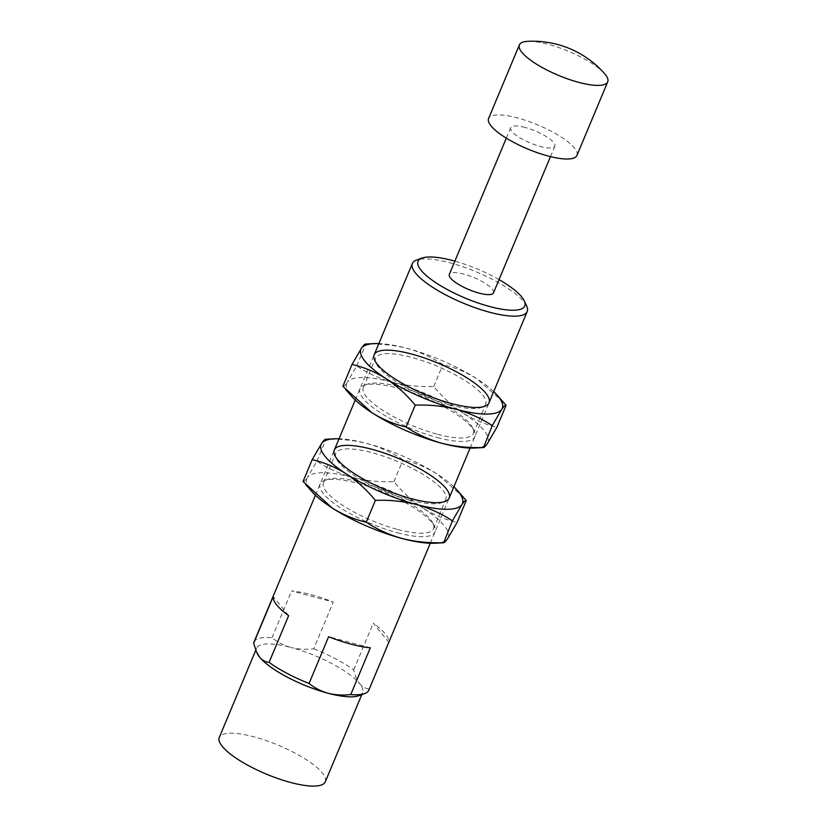 <?xml version="1.0" encoding="UTF-8"?>
<svg xmlns="http://www.w3.org/2000/svg" width="827" height="827" viewBox="0 0 827 827"><rect width="100%" height="100%" fill="white"/><g stroke="black" fill="none" stroke-linecap="round" stroke-linejoin="round"><path stroke-width="0.62" stroke-dasharray="4.13 3.1" d="M253.972 642.114A62.242 16.943 22.7 0 1 272.042 637.72C277.583 642.228 283.94 645.484 291.114 647.51A57.456 15.641 22.7 0 0 256.618 648.213A57.456 15.641 22.7 0 0 257.073 653.206M313.733 648.792A62.242 16.943 22.7 0 1 353.718 669.88C355.052 675.669 357.026 680.27 359.652 683.671A57.456 15.641 22.7 0 0 291.114 647.51C298.361 649.309 305.897 649.733 313.733 648.792L333.291 602.035A62.242 16.943 22.7 0 0 310.9 594.592A62.242 16.943 22.7 0 0 291.6 590.964L333.291 602.035M358.753 695.734A57.456 15.641 22.7 0 0 362.629 692.561A57.456 15.641 22.7 0 0 359.652 683.671C362.371 686.844 365.534 688.612 369.152 688.953L388.7 642.197A62.242 16.943 22.7 0 0 373.277 623.134L388.7 642.197M368.821 690.152A62.242 16.943 22.7 0 0 369.152 688.953M325.29 781.815A57.456 15.641 22.7 0 0 253.775 736.764A57.456 15.641 22.7 0 0 219.279 737.467M526.706 306.135A62.242 16.943 22.7 0 0 449.723 262.728A62.242 16.943 22.7 0 0 416.55 260.05M272.042 637.72L291.6 590.964M353.718 669.88L373.277 623.134M499.032 279.619A57.838 15.744 22.7 0 0 454.86 261.136M493.502 292.841A23.942 6.523 22.7 0 0 463.699 274.068A23.942 6.523 22.7 0 0 449.33 274.368M525.042 127.43A23.942 6.523 22.7 0 0 510.672 127.73A23.942 6.523 22.7 0 0 530.241 142.978A23.942 6.523 22.7 0 0 554.845 146.203A23.942 6.523 22.7 0 0 525.042 127.43M576.926 155.445A47.883 13.036 22.7 0 0 517.33 117.899A47.883 13.036 22.7 0 0 488.581 118.488M604.516 73.562A47.883 13.036 22.7 0 0 548.125 44.286A47.883 13.036 22.7 0 0 527.512 41.35M370.32 647.799L328.619 636.728M288.633 615.629L273.21 596.567M392.68 382.312C405.923 385.62 419.609 387.005 433.741 386.457C442.435 396.991 452.121 405.799 462.8 412.9A76.611 20.861 22.7 0 0 392.68 382.312A76.611 20.861 22.7 0 0 347.247 382.219L356.706 366.01C367.601 373.204 379.603 378.632 392.68 382.312M475.029 448.017A76.611 20.861 22.7 0 0 487.485 443.406A76.611 20.861 22.7 0 0 462.8 412.9C473.613 419.651 484.994 424.416 496.944 427.197M493.709 391.616A76.611 20.861 22.7 0 0 477.024 378.9A76.611 20.861 22.7 0 0 406.905 348.301A76.611 20.861 22.7 0 0 378.859 343.577M503.374 402.211L477.024 378.9C466.211 372.15 454.829 367.384 442.89 364.604C431.983 357.409 419.992 351.982 406.905 348.301C393.673 344.993 379.986 343.608 365.854 344.156L365.482 344.073M342.874 386.292C343.505 386.86 344.973 385.506 347.247 382.219A76.611 20.861 22.7 0 0 351.816 396.474M437.421 437.597A62.242 16.943 22.7 0 0 474.295 431.425A62.242 16.943 22.7 0 0 423.91 397.177A62.242 16.943 22.7 0 0 364.138 385.351A62.242 16.943 22.7 0 0 375.572 409.437A62.242 16.943 22.7 0 0 437.421 437.597M437.545 434.268A59.658 16.24 22.7 0 0 473.364 433.534A59.658 16.24 22.7 0 0 472.889 428.355A59.658 16.24 22.7 0 0 424.592 395.533A59.658 16.24 22.7 0 0 367.322 384.193A59.658 16.24 22.7 0 0 363.301 387.491A59.658 16.24 22.7 0 0 437.545 434.268M449.847 404.868A59.658 16.24 22.7 0 0 481.634 407.432A59.658 16.24 22.7 0 0 485.656 404.134A59.658 16.24 22.7 0 0 436.894 366.134A59.658 16.24 22.7 0 0 375.592 358.091A59.658 16.24 22.7 0 0 376.068 363.27A59.658 16.24 22.7 0 0 449.847 404.868M433.741 386.457L442.89 364.604M356.706 366.01L365.854 344.156M352.86 477.52C366.103 480.828 379.789 482.213 393.921 481.665C402.615 492.199 412.301 501.007 422.979 508.109A76.611 20.861 22.7 0 0 352.86 477.52A76.611 20.861 22.7 0 0 307.427 477.427L316.886 461.218C327.781 468.413 339.773 473.84 352.86 477.52M435.198 543.225A76.611 20.861 22.7 0 0 447.655 538.615A76.611 20.861 22.7 0 0 422.979 508.109C433.793 514.859 445.164 519.614 457.114 522.406M453.878 486.824A76.611 20.861 22.7 0 0 437.194 474.109A76.611 20.861 22.7 0 0 367.085 443.51A76.611 20.861 22.7 0 0 339.029 438.786M463.544 497.409L437.194 474.109C426.381 467.358 415.009 462.593 403.059 459.812C392.163 452.617 380.172 447.19 367.085 443.51C353.842 440.202 340.155 438.817 326.024 439.364L325.652 439.282M303.044 481.5C303.685 482.069 305.142 480.704 307.427 477.427A76.611 20.861 22.7 0 0 311.986 491.683M397.591 532.805A62.242 16.943 22.7 0 0 434.464 526.634A62.242 16.943 22.7 0 0 384.079 492.385A62.242 16.943 22.7 0 0 324.318 480.559A62.242 16.943 22.7 0 0 335.741 504.646A62.242 16.943 22.7 0 0 397.591 532.805M397.725 529.476A59.658 16.24 22.7 0 0 433.534 528.742A59.658 16.24 22.7 0 0 433.059 523.563A59.658 16.24 22.7 0 0 384.772 490.731A59.658 16.24 22.7 0 0 327.492 479.402A59.658 16.24 22.7 0 0 323.471 482.699A59.658 16.24 22.7 0 0 397.725 529.476M410.016 500.077A59.658 16.24 22.7 0 0 441.814 502.64A59.658 16.24 22.7 0 0 445.836 499.343A59.658 16.24 22.7 0 0 397.063 461.342A59.658 16.24 22.7 0 0 335.772 453.299A59.658 16.24 22.7 0 0 336.248 458.478A59.658 16.24 22.7 0 0 410.016 500.077M393.921 481.665L403.059 459.812M316.886 461.218L326.024 439.364M361.761 694.639L362.629 692.561M255.781 650.208L256.618 648.213M430.267 543.256L449.185 498.04M470.098 448.058L489.015 402.832M315.428 495.218L334.335 450.002M355.248 400.01L374.166 354.793M550.482 156.623L554.845 146.203M506.31 138.15L510.672 127.73M367.322 384.193L364.138 385.351M472.889 428.355L474.295 431.425M473.364 433.534L485.656 404.134M363.301 387.491L375.592 358.091M481.634 407.432L484.818 406.274M376.068 363.27L374.662 360.2M327.492 479.402L324.318 480.559M433.059 523.563L434.464 526.634M433.534 528.742L445.836 499.343M323.471 482.699L335.772 453.299M441.814 502.64L444.988 501.482M336.248 458.478L334.832 455.408"/><path stroke-width="1.24" d="M256.556 652.058L257.073 653.206A57.456 15.641 22.7 0 0 259.585 657.103L256.566 652.058L253.651 643.313L273.21 596.567A62.242 16.943 22.7 0 0 288.633 615.629L269.075 662.386A62.242 16.943 22.7 0 0 309.06 683.474L328.619 636.728A62.242 16.943 22.7 0 0 370.32 647.799L350.762 694.546A62.242 16.943 22.7 0 0 364.624 693.595A62.242 16.943 22.7 0 0 368.821 690.152L430.267 543.256M315.428 495.218L253.972 642.114A62.242 16.943 22.7 0 0 253.651 643.313M350.762 694.546C342.947 695.507 335.4 695.073 328.133 693.264A57.456 15.641 22.7 0 0 358.753 695.734L364.624 693.595M255.781 650.208L219.279 737.467A57.456 15.641 22.7 0 0 266.253 774.072A57.456 15.641 22.7 0 0 325.29 781.815L361.761 694.639M269.075 662.386C265.467 662.065 262.304 660.297 259.585 657.103A57.456 15.641 22.7 0 0 328.133 693.264C320.99 691.238 314.632 687.981 309.06 683.474M454.86 261.136A57.838 15.744 22.7 0 0 452.782 260.577A57.838 15.744 22.7 0 0 421.956 258.086L416.55 260.05A62.242 16.943 22.7 0 0 412.353 263.493A62.242 16.943 22.7 0 0 463.244 303.147A62.242 16.943 22.7 0 0 527.202 311.541A62.242 16.943 22.7 0 0 526.706 306.135L524.318 300.904A57.838 15.744 22.7 0 0 499.032 279.619M421.956 258.086A57.838 15.744 22.7 0 0 465.343 298.133A57.838 15.744 22.7 0 0 524.318 300.904M506.31 138.15L449.33 274.368A23.942 6.523 22.7 0 0 468.899 289.615A23.942 6.523 22.7 0 0 493.502 292.841L550.482 156.623M519.377 44.875L488.581 118.488A47.883 13.036 22.7 0 0 527.719 148.994A47.883 13.036 22.7 0 0 576.926 155.445L607.721 81.832A47.883 13.036 22.7 0 0 605.25 74.42A47.883 13.036 22.7 0 0 604.516 73.562A95.767 95.767 0 0 0 527.512 41.35A47.883 13.036 22.7 0 0 519.377 44.875A47.883 13.036 22.7 0 0 558.514 75.381A47.883 13.036 22.7 0 0 607.721 81.832M378.859 343.577A76.611 20.861 22.7 0 0 373.928 343.608A76.611 20.861 22.7 0 0 361.471 348.219A76.611 20.861 22.7 0 0 386.157 378.725C396.826 385.827 406.512 394.634 415.216 405.168C429.347 404.62 443.034 406.005 456.266 409.324A76.611 20.861 22.7 0 0 501.71 409.406C503.984 406.129 505.442 404.775 506.083 405.333L496.944 427.197L487.485 443.406C485.201 446.683 483.743 448.038 483.102 447.469C468.971 448.017 455.284 446.642 442.042 443.324A76.611 20.861 22.7 0 0 475.029 448.017L483.475 447.552L492.251 425.616L501.71 409.406A76.611 20.861 22.7 0 0 497.141 395.151A76.611 20.861 22.7 0 0 493.709 391.616M345.583 389.424L351.816 396.474A76.611 20.861 22.7 0 0 371.933 412.725A76.611 20.861 22.7 0 0 442.042 443.324C428.955 439.644 416.963 434.216 406.067 427.021C394.128 424.251 382.746 419.485 371.933 412.725L342.874 386.292L352.013 364.438C363.952 367.209 375.334 371.974 386.157 378.725A76.611 20.861 22.7 0 0 456.266 409.324C469.364 412.993 481.355 418.431 492.251 425.616M506.083 405.333L503.374 402.211M365.854 344.156C365.214 343.587 363.756 344.942 361.471 348.219L352.013 364.438M451.645 403.597A62.242 16.943 22.7 0 0 484.818 406.274A62.242 16.943 22.7 0 0 438.134 363.177A62.242 16.943 22.7 0 0 374.662 360.2A62.242 16.943 22.7 0 0 451.645 403.597M406.067 427.021L415.216 405.168M339.029 438.786A76.611 20.861 22.7 0 0 334.108 438.817A76.611 20.861 22.7 0 0 321.651 443.427A76.611 20.861 22.7 0 0 346.327 473.933C356.995 481.035 366.681 489.842 375.386 500.376C389.527 499.828 403.204 501.214 416.446 504.522A76.611 20.861 22.7 0 0 461.88 504.615C464.154 501.338 465.611 499.984 466.252 500.542L457.114 522.406L447.655 538.615C445.381 541.881 443.923 543.246 443.282 542.677C429.141 543.225 415.454 541.84 402.222 538.532A76.611 20.861 22.7 0 0 435.198 543.225L443.644 542.76L452.421 520.824L461.88 504.615A76.611 20.861 22.7 0 0 457.31 490.359A76.611 20.861 22.7 0 0 453.878 486.824M305.752 484.632L311.986 491.683A76.611 20.861 22.7 0 0 332.103 507.933A76.611 20.861 22.7 0 0 402.222 538.532C389.135 534.852 377.143 529.414 366.247 522.23C354.307 519.459 342.926 514.694 332.103 507.933L303.044 481.5L312.192 459.636C324.132 462.417 335.514 467.172 346.327 473.933A76.611 20.861 22.7 0 0 416.446 504.522C429.533 508.202 441.525 513.639 452.421 520.824M466.252 500.542L457.31 490.359M326.024 439.364C325.383 438.796 323.926 440.15 321.651 443.427L312.192 459.636M411.815 498.805A62.242 16.943 22.7 0 0 444.988 501.482A62.242 16.943 22.7 0 0 398.304 458.385A62.242 16.943 22.7 0 0 334.832 455.408A62.242 16.943 22.7 0 0 411.815 498.805M366.247 522.23L375.386 500.376M449.185 498.04L470.098 448.058M489.015 402.832L527.202 311.541M334.335 450.002L355.248 400.01M374.166 354.793L412.353 263.493M497.141 395.151L503.374 402.201M373.928 343.608L365.482 344.073M334.108 438.817L325.652 439.282"/></g></svg>
